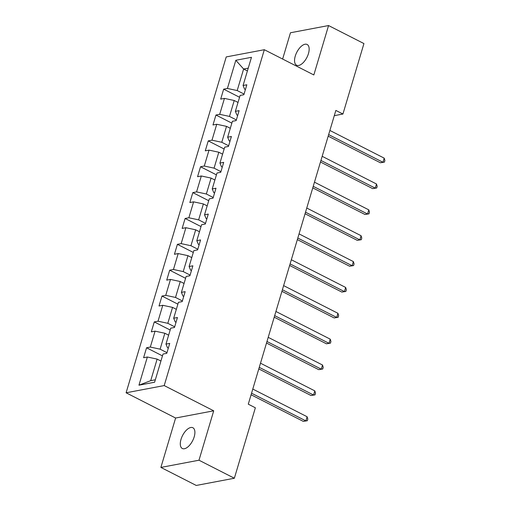 <?xml version="1.0" encoding="UTF-8"?>
<svg xmlns="http://www.w3.org/2000/svg" width="511" height="511" viewBox="0 0 511 511"><rect width="100%" height="100%" fill="white"/><g stroke="black" fill="none" stroke-linecap="round" stroke-linejoin="round"><path stroke-width="0.77" d="M194.186 436.873A11.638 5.672 -63 0 0 192.883 427.752A11.638 5.672 -63 0 0 181.009 439.371A11.638 5.672 -63 0 0 182.312 448.492A11.638 5.672 -63 0 0 194.186 436.873M308.446 53.604A11.638 5.672 -63 0 0 307.137 44.483A11.638 5.672 -63 0 0 295.262 56.101A11.638 5.672 -63 0 0 296.572 65.216A11.638 5.672 -63 0 0 308.446 53.604M160.888 467.424L198.99 460.213L213.713 410.812L175.612 418.024L160.888 467.424L196.25 485.45L234.357 478.239L255.359 407.784L248.282 404.175L335.855 110.427L342.932 114.03L363.934 43.576L328.567 25.55L290.465 32.761L282.628 59.046M175.612 418.024L126.102 392.787L226.226 56.925L264.328 49.714L164.203 385.575L126.102 392.787M235.82 60.272L227.414 88.454L223.658 89.169L220.695 99.115L224.45 98.399L219.704 114.317L215.949 115.026L212.985 124.971L216.741 124.262L211.995 140.18L208.239 140.889L205.275 150.834L209.031 150.125L204.285 166.037L200.529 166.752L197.565 176.697L201.321 175.982L196.575 191.9L192.819 192.609L189.856 202.554L193.612 201.845L188.872 217.763L185.11 218.472L182.146 228.417L185.902 227.708L181.162 243.619L177.4 244.335L174.436 254.28L178.192 253.565L173.453 269.482L169.69 270.191L166.727 280.137L170.482 279.428L165.743 295.345L161.981 296.054L159.017 306L162.773 305.291L158.033 321.202L154.271 321.917L151.307 331.863L155.063 331.147L150.323 347.065L146.561 347.774L143.597 357.719L147.36 357.01L138.954 385.192L154.609 382.228L163.009 354.046L166.771 353.337L169.735 343.392L165.973 344.101L170.719 328.183L174.475 327.474L177.445 317.529L173.683 318.238L178.428 302.327L182.184 301.611L185.154 291.666L181.392 292.381L186.138 276.464L189.894 275.755L192.864 265.809L189.102 266.518L193.848 250.601L197.604 249.892L200.574 239.946L196.812 240.655L201.558 224.744L205.313 224.029L208.284 214.083L204.521 214.799L209.267 198.881L213.023 198.172L215.993 188.227L212.231 188.936L216.977 173.018L220.733 172.309L223.697 162.364L219.941 163.073L224.687 147.162L228.443 146.446L231.406 136.501L227.65 137.216L232.396 121.299L236.152 120.59L239.116 110.644L235.36 111.353L240.106 95.436L243.862 94.727L246.826 84.781L243.07 85.49L251.469 57.309L235.82 60.272L243.619 69.011L237.193 90.562L244.06 94.062M165.973 344.101L167.512 347.767L168.311 348.17M166.969 352.667L160.103 349.166L164.842 333.255L168.63 335.184M150.323 347.065L160.103 349.166M155.063 331.147L164.842 333.255M173.683 318.238L175.222 321.904L176.02 322.307M174.679 326.81L167.806 323.31L172.552 307.392L176.34 309.321M158.033 321.202L167.806 323.31M162.773 305.291L172.552 307.392M181.392 292.381L182.932 296.041L183.73 296.45M182.389 300.947L175.516 297.447L180.262 281.529L184.049 283.464M165.743 295.345L175.516 297.447M170.482 279.428L180.262 281.529M189.102 266.518L190.641 270.185L191.44 270.587M190.098 275.084L183.225 271.584L187.971 255.672L191.759 257.601M173.453 269.482L183.225 271.584M178.192 253.565L187.971 255.672M196.812 240.655L198.351 244.322L199.143 244.724M197.808 249.227L190.935 245.727L195.681 229.809L199.469 231.739M181.162 243.619L190.935 245.727M185.902 227.708L195.681 229.809M204.521 214.799L206.061 218.459L206.853 218.868M205.511 223.364L198.645 219.864L203.391 203.946L207.179 205.882M188.872 217.763L198.645 219.864M193.612 201.845L203.391 203.946M212.231 188.936L213.77 192.602L214.563 193.005M213.221 197.501L206.355 194.001L211.1 178.09L214.888 180.019M196.575 191.9L206.355 194.001M201.321 175.982L211.1 178.09M219.941 163.073L221.48 166.739L222.272 167.142M220.931 171.645L214.064 168.145L218.81 152.227L222.598 154.156M204.285 166.037L214.064 168.145M209.031 150.125L218.81 152.227M227.65 137.216L229.19 140.876L229.982 141.285M228.641 145.782L221.774 142.282L226.52 126.364L230.308 128.299M211.995 140.18L221.774 142.282M216.741 124.262L226.52 126.364M235.36 111.353L236.9 115.02L237.692 115.422M236.35 119.919L229.484 116.419L234.23 100.507L238.017 102.436M219.704 114.317L229.484 116.419M224.45 98.399L234.23 100.507M243.07 85.49L244.609 89.157L245.401 89.559M247.407 70.94L243.619 69.011L248.244 68.135M227.414 88.454L237.193 90.562M198.99 460.213L234.357 478.239M213.713 410.812L164.203 385.575M264.328 49.714L313.837 74.951L328.567 25.55M334.296 115.665L342.932 114.03M160.92 361.047L157.133 359.112L150.707 380.663L155.338 379.788M138.954 385.192L150.707 380.663M147.36 357.01L157.133 359.112M223.658 89.169L239.557 97.269M215.949 115.026L231.847 123.132M208.239 140.889L224.137 148.995M200.529 166.752L216.428 174.851M192.819 192.609L208.718 200.714M185.11 218.472L201.008 226.577M177.4 244.335L193.299 252.434M169.69 270.191L185.589 278.297M161.981 296.054L177.879 304.16M154.271 321.917L170.176 330.017M146.561 347.774L162.466 355.88M328.183 136.162L380.395 162.773L382.969 162.287L328.65 134.597M384.202 158.142L384.898 160.467L384.406 162.128L382.969 162.287L384.202 158.142L329.882 130.452M384.406 162.128L380.395 162.773M320.474 162.025L372.685 188.636L375.259 188.144L320.94 160.46M376.492 183.998L377.188 186.33L376.696 187.984L375.259 188.144L376.492 183.998L322.179 156.315M376.696 187.984L372.685 188.636M312.764 187.882L364.975 214.492L367.55 214.007L313.23 186.323M368.789 209.861L369.479 212.186L368.987 213.847L367.55 214.007L368.789 209.861L314.469 182.178M368.987 213.847L364.975 214.492M305.054 213.745L357.266 240.355L359.84 239.87L305.521 212.18M361.079 235.724L361.775 238.049L361.277 239.71L359.84 239.87L361.079 235.724L306.76 208.034M361.277 239.71L357.266 240.355M297.345 239.608L349.556 266.218L352.13 265.726L297.811 238.043M353.369 261.581L354.066 263.912L353.567 265.567L352.13 265.726L353.369 261.581L299.05 233.897M353.567 265.567L349.556 266.218M289.635 265.465L341.846 292.075L344.42 291.589L290.101 263.906M345.66 287.444L346.356 289.769L345.858 291.43L344.42 291.589L345.66 287.444L291.34 259.76M345.858 291.43L341.846 292.075M281.925 291.327L334.137 317.938L336.711 317.452L282.391 289.763M337.95 313.307L338.646 315.632L338.148 317.293L336.711 317.452L337.95 313.307L283.631 285.617M338.148 317.293L334.137 317.938M274.215 317.19L326.427 343.801L329.001 343.309L274.682 315.626M330.24 339.163L330.936 341.495L330.438 343.149L329.001 343.309L330.24 339.163L275.921 311.48M330.438 343.149L326.427 343.801M266.506 343.047L318.717 369.657L321.291 369.172L266.972 341.489M322.53 365.026L323.227 367.352L322.728 369.012L321.291 369.172L322.53 365.026L268.211 337.343M322.728 369.012L318.717 369.657M258.796 368.91L311.007 395.52L313.582 395.035L259.262 367.345M314.821 390.889L315.517 393.215L315.019 394.875L313.582 395.035L314.821 390.889L260.501 363.2M315.019 394.875L311.007 395.52M251.093 394.773L303.298 421.383L305.872 420.892L251.553 393.208M307.111 416.746L307.807 419.077L307.309 420.732L305.872 420.892L307.111 416.746L252.792 389.063M307.309 420.732L303.298 421.383"/></g></svg>

